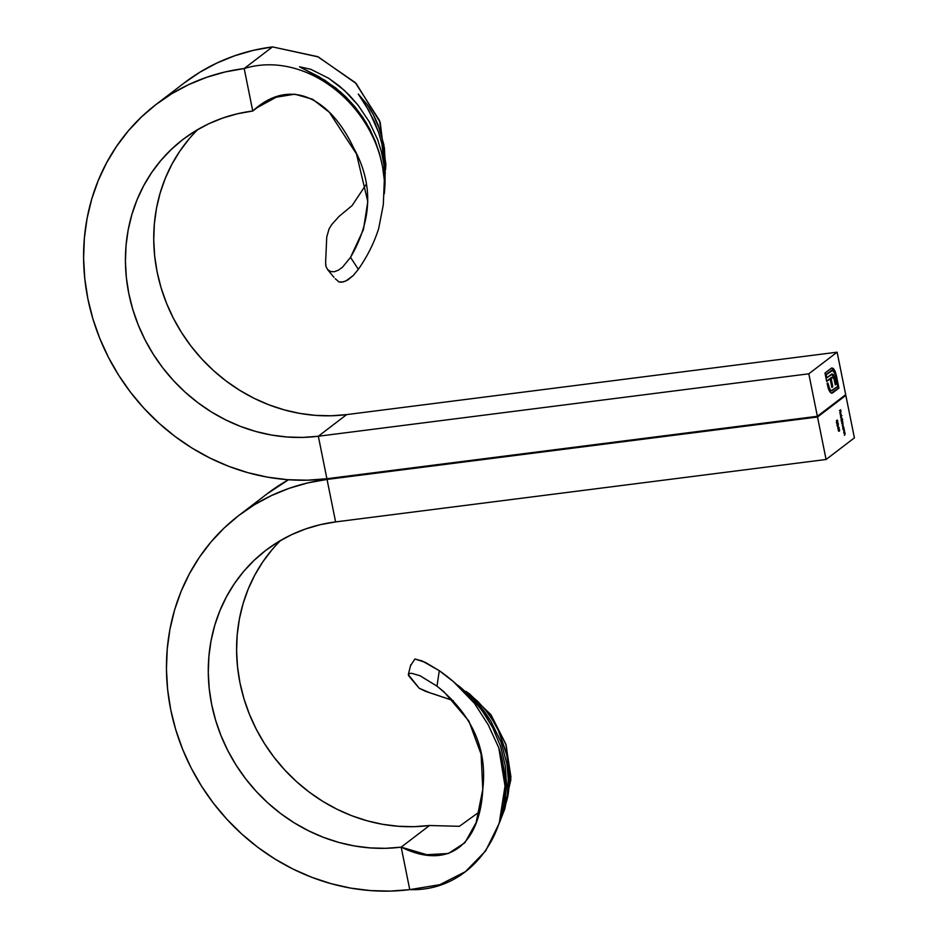 <?xml version="1.0" encoding="UTF-8"?>
<svg xmlns="http://www.w3.org/2000/svg" width="938" height="938" viewBox="0 0 938 938"><rect width="100%" height="100%" fill="white"/><g stroke="black" fill="none" stroke-linecap="round" stroke-linejoin="round"><path stroke-width="1.41" d="M826.085 459.491L817.526 417.011L845.83 395.379L854.401 437.858L826.085 459.491L335.605 521.915L826.085 459.491L817.526 417.011L845.83 395.379L844.54 395.543L845.83 395.379L854.401 437.858L826.085 459.491M840.225 414.291L840.366 413.037L841.14 414.831L840.495 412.638L840.214 414.807L840.366 413.037L841.116 414.959L840.683 412.767L840.636 415.511L840.225 414.291M842.559 419.063L842.007 419.485L841.222 417.129L841.351 420.388L842.629 419.403L841.222 417.129L841.351 420.388L842.559 419.063M843.895 427.822L843.028 425.559L843.051 428.865L843.966 428.162L842.922 425.606L843.051 428.865L843.895 427.822M843.86 432.84L844.962 433.661L844.341 435.255L845.068 433.52L844.763 432.137L843.919 433.168L845.068 433.52L844.763 432.137L843.86 432.84M837.083 424.844L837.611 425.77L838.302 425.277L837.962 422.979L837.024 424.269L837.997 425.653L838.396 423.847L837.482 423.085L837.083 424.844L837.997 425.653M838.959 430.952L839.627 430.565L839.111 428.713L838.9 430.565L838.173 430.225L839.416 431.105L838.947 428.736L838.9 430.565L838.173 430.225L839.416 431.105M837.74 426.251L838.255 428.818L839.147 427.552L837.74 426.251L837.88 428.596L839.158 427.622L837.74 426.251M837.681 421.045L837.001 422.628L836.485 420.693L837.013 422.968L837.857 421.197L837.271 420.06L837.083 422.604L836.614 420.4L837.165 422.932L837.271 420.06L837.681 421.045M843.215 429.639L844.294 430.343L843.696 432.055L844.481 431.034L844.118 428.936L843.215 429.639L844.294 430.343L844.165 431.703L844.118 428.936L843.156 429.674M841.503 421.162L842.547 421.654L842.336 425.277L843.086 424.504L842.723 421.889L842.418 420.459L841.574 421.502L842.687 421.748L842.418 420.459L841.503 421.162M840.554 416.46L841.832 415.487L840.554 416.46M839.393 410.703L840.073 410.574L840.378 412.075L840.577 410.176L841.011 411.583L840.636 409.742L839.393 410.703L840.073 410.574L840.378 412.075L840.577 410.176L840.882 411.688L840.636 409.742L839.393 410.703M503.307 807.817L499.11 823.634L503.858 804.698L505.277 785.915L504.456 773.217L502.276 760.448L498.77 747.762L488.182 724.734L474.405 703.254L461.437 688.926L453.371 681.609L474.405 703.254C464.474 690.978 452.773 680.12 439.289 670.682L453.371 681.609M408.476 675.383L409.191 673.543L411.571 673.273L420.06 675.759L436.979 686.159L439.289 670.682L425.348 662.369L414.889 658.98L422.229 660.985L439.289 670.682L436.979 686.159C472.107 714.686 487.385 748.864 482.824 788.694C480.256 842.5 450.287 871.168 401.183 847.143A168.899 154.77 52.6 0 1 224.252 743.224A168.899 154.77 52.6 0 1 265.864 550.313A168.899 154.77 52.6 0 1 335.605 521.915L327.045 479.435L817.526 417.011L327.045 479.435L335.605 521.915L320.397 524.647L305.659 528.926L291.519 534.707L278.129 541.93L265.595 550.524L254.057 560.396L243.622 571.476L234.383 583.647L226.445 596.791L219.867 610.767L214.72 625.458L211.05 640.724L208.904 656.412L208.283 672.37L209.209 688.433L211.671 704.473L215.634 720.314L221.075 735.814L227.934 750.822L236.142 765.185L245.627 778.775L256.297 791.449L268.045 803.104L280.755 813.621L294.309 822.884L308.59 830.81L323.434 837.341L338.712 842.394L354.271 845.924L369.982 847.905L385.659 848.315L401.183 847.143L409.754 889.623A213.02 195.198 52.6 0 1 186.603 758.549A213.02 195.198 52.6 0 1 239.084 515.255A213.02 195.198 52.6 0 1 327.045 479.435L328.194 478.556L327.045 479.435L307.863 482.882L289.267 488.276L271.445 495.569L254.538 504.667L238.744 515.513L224.194 527.977L211.027 541.941L199.384 557.289L189.359 573.868L181.057 591.503L174.574 610.028L169.942 629.281L167.234 649.061L166.448 669.193L167.621 689.465L170.728 709.679L175.734 729.67L182.593 749.216L191.235 768.14L201.6 786.255L213.559 803.397L227.008 819.39L241.828 834.081L257.868 847.342L274.963 859.032L292.961 869.034L311.686 877.265L330.962 883.643L350.589 888.098L370.393 890.584L390.173 891.1L409.754 889.623L401.183 847.143L426.825 854.706L448.387 853.51L464.978 842.664L476.152 822.567L482.777 789.35L481.1 754.164L468.883 721.041L444.084 691.916L436.979 686.159L420.06 675.759L411.571 673.273L409.191 673.543L408.311 674.61L419.18 688.246L425.758 691.423L453.242 700.604L432.793 693.71M267.049 493.88L288.47 479.752A213.02 195.198 -127.4 0 0 267.389 493.623L239.084 515.255M271.938 549.856L262.699 562.014L254.749 575.158L248.171 589.146L243.024 603.838L239.366 619.103L237.208 634.78L236.599 650.738L237.525 666.812L239.976 682.841L243.95 698.693L249.391 714.181L256.25 729.189L264.457 743.553L273.943 757.142L284.613 769.828L296.361 781.483L309.071 791.989L322.625 801.251L336.894 809.189L351.738 815.708L367.028 820.762L382.587 824.303L398.287 826.272L413.975 826.683L429.498 825.51L401.183 847.143L429.498 825.51L459.397 826.308L479.306 811.921L459.397 826.308L429.498 825.51A168.899 154.77 -127.4 0 1 256.824 730.315A168.899 154.77 -127.4 0 1 280.708 540.394M503.237 812.707L510.858 779.724L506.168 745.112L490.656 714.346L467.64 692.619M499.45 822.708L504.585 804.347L506.567 784.989L505.195 765.467L500.529 746.226L492.778 727.759L482.179 710.641L469.258 695.492L455.845 683.743L469.258 695.492L478.087 705.329L486.013 716.175L492.778 727.759L500.529 746.226L505.195 765.467L506.567 784.989L504.585 804.347L499.45 822.708L504.855 808.744L510.94 777.039L505.863 744.162L491.066 714.92L469.457 693.803L465.881 691.353L477.946 701.53L485.814 710.383L492.673 720.15L498.359 730.491L506.356 752.722L509.158 770.133L508.947 787.65L507.153 799.141L503.202 812.789L507.247 796.397L508.408 780.404L506.966 764.083L501.068 742.146L490.844 721.076L484.196 711.274L476.633 702.116L461.109 687.847M468.191 693.721L484.196 711.274L490.844 721.076L501.068 742.146L506.966 764.083L508.349 777.696L507.247 796.397L503.202 812.789L507.153 799.141C508.56 793.7 509.322 785.985 509.428 775.996L507.118 756.005L498.359 730.491C495.956 725.039 491.782 718.332 485.814 710.383L477.946 701.53L465.881 691.353M503.706 805.566L505.16 792.188L505.043 779.584L502.276 760.448L498.77 747.762L505.019 786.009L499.227 823.294L485.626 850.918L465.424 871.672L439.805 884.686L409.754 889.623C476.914 892.061 522.337 818.768 498.77 747.762L488.182 724.734L474.405 703.254L461.437 688.926L453.617 681.82M409.027 676.263L419.18 688.246L430.308 692.959M414.889 658.98L410.68 665.488L414.889 658.98M408.311 674.61L410.738 664.819M839.569 429.651L838.947 428.736M838.877 429.733L838.736 431.199M838.947 430.143L839.018 429.065L839.404 430.706L838.947 430.143L838.619 430.882M838.549 427.693L839.158 427.622L838.549 427.693M838.22 427.939L837.857 426.837L838.771 427.529L838.08 427.963L837.997 426.813L838.771 427.529L838.22 427.939M838.396 423.847L837.482 423.085M836.802 423.167L837.704 423.929M837.552 423.425L838.267 423.953L837.282 425.442L837.552 423.425L838.314 424.257L837.47 425.336L837.165 423.472L838.267 423.953M837.587 424.046L836.872 423.507M837.083 422.604L836.626 421.842M836.919 422.065L837.611 421.971L837.247 421.139M844.223 432.559L844.833 432.477L844.223 432.559M844.059 432.676L844.669 432.606L844.059 432.676M844.106 432.84L844.376 433.602M844.81 434.904L845.068 433.52L844.81 434.904M843.579 429.358L844.188 429.276L843.579 429.358M843.414 429.487L844.024 429.405L843.414 429.487M843.461 429.639L843.731 430.401M843.028 428.232L843.966 428.162L843.121 428.373L842.992 425.946L843.579 426.79L843.438 428.174L842.863 427.329L842.957 425.993L843.731 427.951L842.863 427.329M841.867 420.881L842.488 420.799L841.867 420.881M841.714 420.998L842.324 420.928L841.714 420.998M842.652 422.792L842.57 421.76L841.878 423.05L842.945 423.659L842.336 425.277L842.652 422.792M842.301 423.12L842.945 423.659M842.265 423.753L841.62 423.202M841.949 421.209L842.57 421.772M841.878 421.854L841.269 421.291M841.937 419.497L842.629 419.403L841.937 419.497M841.62 419.743L840.964 419.825M840.636 417.176L841.222 417.129M841.855 419.509L841.023 417.504L841.855 419.509M841.292 415.897L841.902 415.827L841.292 415.897M839.991 412.849L840.378 413.799M840.964 413.81L840.905 415.077L840.964 413.81M839.967 410.258L840.577 410.176L839.967 410.258M839.58 410.551L840.202 410.481L839.58 410.551M839.451 410.656L840.073 410.574L839.451 410.656M839.018 429.065L839.44 429.721M842.957 425.993L843.579 426.79M841.726 419.696L841.152 418.852M841.28 417.469L841.867 418.313M837.118 352.184L845.689 394.664L817.373 416.296L808.814 373.805L837.118 352.184L845.689 394.664L817.373 416.296L326.893 478.72L817.373 416.296L808.814 373.805L837.118 352.184L346.638 414.608L837.118 352.184M831.572 393.198L838.232 388.191L835.101 373.23L832.522 368.528L833.202 368.446L831.514 368.083L835.008 371.061L833.436 368.657L831.701 368.024L824.994 373.043L826.695 381.496L830.118 378.835L831.865 387.5L832.815 386.773L831.068 378.108L832.698 377.24L833.999 379.011L835.301 384.873L836.262 384.134L834.668 377.182L833.05 374.332L831.478 374.239L826.8 377.78L826.19 374.719L832.733 370.346L835.113 374.016L837.728 386.421L831.174 390.794L829.251 388.332L827.844 382.939L827.105 383.501L828.594 389.34L829.919 391.85L831.807 393.186L838.924 388.098L835.418 372.046L834.316 371.155L835.699 375.634L836.391 375.54L835.008 371.061L833.202 368.446L831.232 368.271L824.994 373.043L826.695 381.496L830.118 378.835L831.865 387.5L832.815 386.773L831.068 378.108L832.698 377.24L833.999 379.011L835.301 384.873L836.262 384.134L834.668 377.182L832.475 374.039L826.8 377.78L826.19 374.719L832.24 370.276L830.998 370.604L833.859 371.401L835.652 376.115L837.728 386.421L832.229 390.618L830.482 390.876L829.356 389.845L830.048 389.751L827.844 382.939L827.105 383.501L828.207 388.203L830.857 392.811L832.686 392.87L838.924 388.098L836.391 375.54L835.699 375.634L838.232 388.191L838.924 388.098L831.643 393.163M189.077 138.953L179.85 151.112L171.9 164.256L165.323 178.243L160.175 192.935L156.505 208.189L154.36 223.877L153.738 239.835L154.664 255.91L157.127 271.938L161.09 287.79L166.53 303.279L173.389 318.287L181.609 332.65L191.094 346.239L201.752 358.926L213.501 370.569L226.21 381.086L239.776 390.349L254.046 398.287L268.889 404.806L284.167 409.859L299.738 413.4L315.438 415.37L331.126 415.78L346.638 414.608L318.334 436.24A168.899 154.77 52.6 0 1 141.404 332.322A168.899 154.77 52.6 0 1 183.016 139.41A168.899 154.77 52.6 0 1 252.756 111.012L257.153 107.636L276.135 97.235L294.743 94.187L312.624 99.24L329.402 112.384L356.51 154.031L367.79 201.611L363.44 229.576L350.519 257.364L358.351 269.3L353.392 275.373L348.197 279.747L343.179 281.986L338.853 281.881L336.906 280.122L338.853 281.881L340.893 282.232L345.641 281.154L353.392 275.373L358.351 269.3C367.344 256.473 374.121 242.883 378.682 228.532C374.121 242.883 367.344 256.473 358.351 269.3L350.519 257.364C372.339 219.879 373.371 183.402 353.626 147.946C330.117 97.88 290.112 76.764 252.756 111.012L257.54 107.354L252.756 111.012L244.185 68.533L272.501 46.9A213.02 195.198 -127.4 0 0 184.54 82.72L156.224 104.341A213.02 195.198 52.6 0 1 244.185 68.533L225.014 71.98L206.419 77.373L188.585 84.666L171.689 93.765L155.884 104.599L141.333 117.074L128.178 131.039L116.523 146.387L106.51 162.954L98.209 180.6L91.713 199.126L87.093 218.378L84.373 238.158L83.599 258.29L84.772 278.563L87.867 298.776L92.874 318.768L99.733 338.313L108.386 357.237L118.739 375.352L130.71 392.494L144.159 408.487L158.979 423.179L175.007 436.44L192.102 448.118L210.112 458.131L228.837 466.362L248.101 472.729L267.74 477.184L287.544 479.681L307.324 480.197L326.893 478.72A213.02 195.198 52.6 0 1 103.743 347.646A213.02 195.198 52.6 0 1 156.224 104.341M197.848 129.491A168.899 154.77 -127.4 0 0 173.976 319.412A168.899 154.77 -127.4 0 0 346.638 414.608L318.334 436.24L808.814 373.805L318.334 436.24L326.893 478.72L318.334 436.24L302.81 437.413L287.122 437.002L271.422 435.021L255.863 431.492L240.574 426.438L225.73 419.907L211.46 411.981L197.906 402.707L185.196 392.201L173.448 380.547L162.778 367.872L153.293 354.283L145.085 339.919L138.226 324.911L132.786 309.411L128.811 293.571L126.36 277.531L125.434 261.468L126.044 245.51L128.201 229.822L131.871 214.556L137.018 199.864L143.596 185.876L151.534 172.744L160.773 160.574L171.208 149.494L182.746 139.61L195.268 131.027L208.67 123.804L222.81 118.024L237.549 113.744L252.756 111.012L244.185 68.533L272.501 46.9L317.654 56.632L355.279 82.603L379.538 120.533L385.881 164.302L385.565 169.626L384.381 147.77L380.23 130.687L373.218 114.459L367.075 104.411L358.269 94.023L369.021 110.872L378.682 132.563L381.918 143.96L385.19 167.48L384.979 184.399L383.994 165.182L381.567 152.343L377.721 139.832L369.267 121.788L358.011 105.103L349.171 95.019L339.392 86.038L328.663 78.253L310.771 69.283L299.503 66.774L319.237 76.881L335.722 87.938L345.794 96.813L354.845 106.662L366.406 123.03L375.27 141.169L379.585 153.914L382.61 166.976L384.322 180.166C378.975 107.811 306.961 49.175 244.185 68.533C306.961 49.175 378.975 107.811 384.322 180.166L383.314 204.625L378.682 228.532L383.314 204.625L384.322 180.166L382.61 166.976L379.585 153.914L375.27 141.169L369.689 128.916L362.818 117.356L354.845 106.662L340.857 92.229L324.9 80.269L299.503 66.774L310.771 69.283L328.663 78.253L344.398 90.388L358.011 105.103L369.267 121.788L377.721 139.832L381.567 152.343L383.994 165.182L385.002 178.197L384.557 191.094L384.979 184.399M184.2 82.978L200.005 72.144L216.901 63.034L234.734 55.752L253.319 50.359L272.501 46.9L318.275 56.913L356.206 83.552L380.218 122.409L385.67 166.776M326.741 237.044L325.603 262.523L326.741 237.044L329.062 228.919L331.642 224.674L339.028 216.42L352.09 205.586L366.195 184.364L352.09 205.586L339.028 216.42L331.642 224.674L329.062 228.919L326.741 237.044M366.055 105.818L358.269 94.023L367.075 104.411C370.498 108.96 374.203 115.878 378.202 125.153L383.806 144.487L385.565 169.626M384.275 193.814L384.557 191.094L384.275 193.814M325.603 262.523L326.072 266.709L327.784 269.816L330.575 271.563L334.186 271.739L338.29 270.238L342.546 267.166L350.519 257.364L342.546 267.166L338.29 270.238L334.186 271.739L330.575 271.563L327.503 269.487L333.916 277.308M366.019 105.771L374.356 121.494L378.682 132.563L381.918 143.96L385.307 173.342M336.906 280.122L335.253 278.703L336.906 280.122M326.072 266.709L325.674 264.727M832.006 393.174L832.686 392.87M832.229 390.618L829.356 389.845L827.234 383.408L829.356 389.845L831.326 390.841M831.689 370.51L825.499 374.801L826.19 374.719L825.499 374.801L826.12 377.873L826.8 377.78L826.12 377.873L825.499 374.801L832.053 370.44M832.475 374.039L831.783 374.133L833.636 374.977L832.944 375.059L833.976 377.275L834.668 377.182L833.976 377.275L834.89 380.84L835.582 380.746L834.89 380.84L835.57 384.228L836.262 384.134L835.219 384.498L833.976 377.275L831.443 374.11M832.71 377.885L831.267 377.522L832.698 377.24M832.182 377.381L830.388 378.202L831.068 378.108L830.388 378.202L832.135 386.855L832.815 386.773L831.795 387.113L830.388 378.202L831.818 377.299M831.959 377.439L831.267 377.522M829.438 378.929L826.624 381.121L829.438 378.929M832.194 367.989L831.232 368.271M461.156 687.882L458.131 685.514M839.029 428.701L838.338 428.783M839.334 431.152L838.642 431.234M839.064 429.041L838.373 429.135M837.728 425.782L837.048 425.864M837.81 423.296L837.118 423.378M837.704 425.418L837.013 425.5M837.036 422.628L836.344 422.721M844.493 432.793L843.801 432.875M843.356 428.209L842.664 428.303M843.063 425.911L842.383 426.004M842.547 423.003L841.855 423.085M842.148 421.115L841.468 421.197M841.363 417.433L840.671 417.527M840.425 412.626L839.733 412.72M832.463 377.217L831.772 377.311"/></g></svg>
